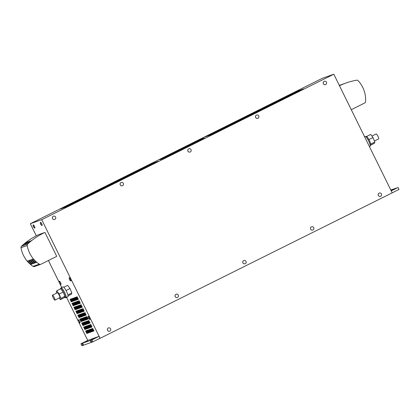 <?xml version="1.0" encoding="UTF-8"?>
<svg xmlns="http://www.w3.org/2000/svg" width="420" height="420" viewBox="0 0 420 420"><rect width="100%" height="100%" fill="white"/><g stroke="black" fill="none" stroke-linecap="round" stroke-linejoin="round"><path stroke-width="0.63" d="M26.649 242.214L23.478 244.839L26.691 242.209M29.752 241.112L26.586 243.737L29.799 241.106M31.306 240.56L28.14 243.185L31.353 240.555M28.203 241.663L25.032 244.288L28.245 241.658M256.62 115.038L256.589 115.054A1.738 1.701 70.5 0 0 255.649 117.448A1.738 1.701 70.5 0 0 257.969 118.235A1.738 1.701 70.5 0 0 258.725 115.92A1.738 1.701 70.5 0 0 256.436 115.117A1.738 1.701 70.5 0 0 255.68 117.437A1.738 1.701 70.5 0 0 257.78 118.314L257.749 118.325M324.293 81.333L324.324 81.323A1.738 1.701 70.5 0 0 323.353 83.732A1.738 1.701 70.5 0 0 325.673 84.52A1.738 1.701 70.5 0 0 326.429 82.199A1.738 1.701 70.5 0 0 324.14 81.401A1.738 1.701 70.5 0 0 323.384 83.717A1.738 1.701 70.5 0 0 325.484 84.599L325.453 84.609M53.477 216.2L53.508 216.19A1.738 1.701 70.5 0 0 52.537 218.594A1.738 1.701 70.5 0 0 54.658 219.466L54.674 219.46A1.738 1.701 70.5 0 0 55.613 217.066A1.738 1.701 70.5 0 0 53.324 216.269A1.738 1.701 70.5 0 0 52.568 218.584A1.738 1.701 70.5 0 0 54.674 219.46M108.476 327.925A1.738 1.701 70.5 0 0 107.515 330.325A1.738 1.701 70.5 0 0 109.835 331.112A1.738 1.701 70.5 0 0 110.591 328.797A1.738 1.701 70.5 0 0 108.302 327.999A1.738 1.701 70.5 0 0 107.546 330.314A1.738 1.701 70.5 0 0 109.652 331.191L109.62 331.207M379.286 193.064A1.738 1.701 70.5 0 0 378.331 195.463A1.738 1.701 70.5 0 0 380.447 196.334M379.118 193.137A1.738 1.701 70.5 0 0 378.362 195.452A1.738 1.701 70.5 0 0 380.651 196.25A1.738 1.701 70.5 0 0 381.407 193.935A1.738 1.701 70.5 0 0 379.118 193.137M311.567 226.784L311.598 226.774A1.738 1.701 70.5 0 0 310.627 229.178A1.738 1.701 70.5 0 0 312.748 230.05L312.764 230.044A1.738 1.701 70.5 0 0 313.703 227.651A1.738 1.701 70.5 0 0 311.414 226.853A1.738 1.701 70.5 0 0 310.658 229.168A1.738 1.701 70.5 0 0 312.764 230.044M243.878 260.495A1.738 1.701 70.5 0 0 242.923 262.894A1.738 1.701 70.5 0 0 245.044 263.765M243.71 260.568A1.738 1.701 70.5 0 0 242.954 262.883A1.738 1.701 70.5 0 0 245.243 263.681A1.738 1.701 70.5 0 0 245.999 261.366A1.738 1.701 70.5 0 0 243.71 260.568M121.196 182.48A1.738 1.701 70.5 0 0 120.241 184.879A1.738 1.701 70.5 0 0 122.362 185.75L122.372 185.745A1.738 1.701 70.5 0 0 123.317 183.351A1.738 1.701 70.5 0 0 121.028 182.553A1.738 1.701 70.5 0 0 120.272 184.868A1.738 1.701 70.5 0 0 122.372 185.745M188.916 148.759L188.885 148.769A1.738 1.701 70.5 0 0 187.945 151.163A1.738 1.701 70.5 0 0 190.06 152.035L190.076 152.029A1.738 1.701 70.5 0 0 191.021 149.636A1.738 1.701 70.5 0 0 188.732 148.838A1.738 1.701 70.5 0 0 187.976 151.153A1.738 1.701 70.5 0 0 190.076 152.029M176.164 294.215L176.195 294.205A1.738 1.701 70.5 0 0 175.25 296.599A1.738 1.701 70.5 0 0 177.539 297.397A1.738 1.701 70.5 0 0 178.295 295.082A1.738 1.701 70.5 0 0 176.164 294.215A1.738 1.701 70.5 0 0 175.219 296.609A1.738 1.701 70.5 0 0 177.34 297.481M70.812 280.885L70.959 280.812A1.738 0.341 -116.5 0 0 70.513 279.143A1.738 0.341 -116.5 0 0 69.41 277.704L69.269 277.778A1.738 0.341 -116.5 0 0 69.269 277.778A1.738 0.341 -116.5 0 0 69.211 277.872A2.845 2.845 0 0 0 70.707 280.87A1.738 0.341 -116.5 0 0 70.807 280.885A1.738 0.341 -116.5 0 0 70.812 280.885A1.738 0.341 -116.5 0 0 70.366 279.216A1.738 0.341 -116.5 0 0 69.274 277.772M89.791 319.447L89.933 319.373A1.738 0.341 -116.5 0 0 89.486 317.704A1.738 0.341 -116.5 0 0 88.384 316.265L88.242 316.339A1.738 0.341 -116.5 0 0 88.242 316.339A1.738 0.341 -116.5 0 0 88.189 316.433A2.845 2.845 0 0 0 89.68 319.431A1.738 0.341 -116.5 0 0 89.78 319.452A1.738 0.341 -116.5 0 0 89.791 319.447A1.738 0.341 -116.5 0 0 89.339 317.777A1.738 0.341 -116.5 0 0 88.247 316.334M374.425 141.01L378.656 138.904A2.756 0.546 -116.5 0 0 378.326 137.099A2.756 0.546 -116.5 0 0 376.845 134.447A2.756 0.546 -116.5 0 0 376.199 133.97L371.926 136.096M370.251 145.583L370.703 145.357A4.987 0.987 -116.5 0 0 370.776 144.139A4.987 0.987 -116.5 0 0 370.718 143.903A4.987 0.987 -116.5 0 0 370.067 141.997A4.987 0.987 -116.5 0 0 369.049 139.834A4.987 0.987 -116.5 0 0 368.876 139.514L373.034 137.629L374.861 142.065L374.367 143.304L370.86 145.052M364.555 136.689L365.153 136.39A5.513 1.092 63.5 0 1 369.364 142.548A5.513 1.092 63.5 0 1 370.067 146.26L369.421 146.58M65.331 297.428A5.513 1.092 -116.5 0 0 65.982 297.691L67.914 296.73A5.513 1.092 -116.5 0 0 67.211 293.018A5.513 1.092 -116.5 0 0 63 286.86L61.068 287.826A5.513 1.092 -116.5 0 0 60.884 288.498M65.982 297.691A5.513 1.092 -116.5 0 0 65.279 293.979A5.513 1.092 -116.5 0 0 61.068 287.826M64.874 297.659A4.987 0.987 -116.5 0 0 64.948 296.441L64.502 297.581A4.987 0.987 -116.5 0 0 64.874 297.659L65.746 297.224A4.987 0.987 -116.5 0 0 65.111 293.864A4.987 0.987 -116.5 0 0 61.299 288.293L60.428 288.729A4.987 0.987 -116.5 0 0 60.27 289.028M60.91 298.41L64.895 296.205A4.987 0.987 -116.5 0 0 64.239 294.299A4.987 0.987 -116.5 0 0 63.221 292.136L59.084 293.974L60.91 298.41L60.417 299.654L59.21 297.985M54.285 299.633A2.756 0.546 63.5 0 1 52.81 296.982A2.756 0.546 63.5 0 1 52.479 295.181A2.756 0.546 63.5 0 1 53.13 295.659A2.756 0.546 63.5 0 1 54.605 298.31A2.756 0.546 63.5 0 1 54.936 300.116A2.756 0.546 63.5 0 1 54.285 299.633M54.936 300.116L59.819 297.68A2.756 0.546 -116.5 0 0 59.488 295.88A2.756 0.546 -116.5 0 0 58.013 293.228A2.756 0.546 -116.5 0 0 57.362 292.75L52.479 295.181M59.336 281.306A1.732 0.341 63.5 0 1 60.417 282.723A1.732 0.341 63.5 0 1 60.869 284.408A1.732 0.341 63.5 0 1 60.863 284.408A1.732 0.341 63.5 0 1 60.764 284.393A2.851 2.851 0 0 1 59.273 281.405A1.732 0.341 63.5 0 1 59.325 281.311A1.732 0.341 63.5 0 1 59.336 281.306M60.869 284.408L61.016 284.335A1.732 0.341 -116.5 0 0 61.016 284.335A1.732 0.341 -116.5 0 0 60.559 282.649A1.732 0.341 -116.5 0 0 59.477 281.232A1.732 0.341 -116.5 0 0 59.472 281.237A1.732 0.341 -116.5 0 0 59.467 281.243M40.441 222.39A1.732 0.341 63.5 0 1 41.522 223.808A1.732 0.341 63.5 0 1 41.974 225.493A1.732 0.341 63.5 0 1 41.968 225.493A1.732 0.341 63.5 0 1 41.869 225.477A2.851 2.851 0 0 1 40.378 222.49A1.732 0.341 63.5 0 1 40.43 222.395A1.732 0.341 63.5 0 1 40.441 222.39M42.116 225.424A1.732 0.341 -116.5 0 0 42.121 225.419A1.732 0.341 -116.5 0 0 41.664 223.734A1.732 0.341 -116.5 0 0 40.588 222.316A1.732 0.341 -116.5 0 0 40.577 222.322A1.732 0.341 -116.5 0 0 40.572 222.327M33.191 224.963A1.732 0.341 63.5 0 1 34.272 226.38A1.732 0.341 63.5 0 1 34.729 228.065A1.732 0.341 63.5 0 1 34.718 228.065A1.732 0.341 63.5 0 1 34.618 228.049A2.851 2.851 0 0 1 33.133 225.062A1.732 0.341 63.5 0 1 33.185 224.963A1.732 0.341 63.5 0 1 33.191 224.963L33.327 224.894A1.732 0.341 -116.5 0 0 33.327 224.894A1.732 0.341 -116.5 0 0 33.322 224.894M34.729 228.065L34.87 227.992A1.732 0.341 -116.5 0 0 34.87 227.992A1.732 0.341 -116.5 0 0 34.414 226.306A1.732 0.341 -116.5 0 0 33.337 224.889M78.309 319.867A1.732 0.341 63.5 0 1 79.391 321.284A1.732 0.341 63.5 0 1 79.847 322.969A1.732 0.341 63.5 0 1 79.837 322.975A1.732 0.341 63.5 0 1 79.737 322.954A2.851 2.851 0 0 1 78.246 319.967A1.732 0.341 63.5 0 1 78.304 319.872A1.732 0.341 63.5 0 1 78.309 319.867M79.847 322.969L79.989 322.896A1.732 0.341 -116.5 0 0 79.989 322.896A1.732 0.341 -116.5 0 0 79.532 321.216A1.732 0.341 -116.5 0 0 78.456 319.793A1.732 0.341 -116.5 0 0 78.445 319.798A1.732 0.341 -116.5 0 0 78.44 319.804L78.304 319.872M41.716 219.676L30.324 223.718L322.418 78.257L333.811 74.214L41.716 219.676L100.102 338.326L392.196 192.864L333.811 74.214M153.673 163.422L151.253 164.624L153.704 163.48M154.502 163.128L152.082 164.33L154.528 163.186M144.002 167.407L141.587 168.609L144.034 167.465M144.832 167.113L142.417 168.315L144.863 167.171M145.661 166.819L143.246 168.021L145.693 166.877M146.491 166.525L144.071 167.727L146.517 166.583M147.32 166.231L144.9 167.433L147.347 166.288M148.145 165.937L145.73 167.139L148.176 165.995M149.53 164.892L147.11 166.094L149.562 164.95M148.701 165.186L146.286 166.388L148.733 165.244M147.872 165.48L145.457 166.682L147.903 165.538M158.372 161.201L155.951 162.403L158.398 161.259M150.36 164.598L147.94 165.8L150.386 164.656M151.19 164.304L148.769 165.506L151.216 164.362M152.014 164.01L149.599 165.212L152.045 164.068M152.843 163.716L150.428 164.918L152.875 163.774M138.752 170.378L136.332 171.581L138.784 170.436M137.923 170.672L135.508 171.875L137.954 170.73M137.093 170.966L134.678 172.168L137.125 171.024M136.269 171.26L133.849 172.463L136.295 171.318M146.764 166.982L144.344 168.184L146.795 167.039M145.934 167.276L143.519 168.478L145.966 167.333M145.105 167.57L142.69 168.772L145.136 167.627M144.28 167.864L141.86 169.066L144.307 167.921M140.138 169.334L137.718 170.536L140.165 169.391M150.633 165.055L148.213 166.257L150.659 165.113M149.803 165.349L147.389 166.551L149.835 165.406M148.974 165.643L146.559 166.845L149.006 165.701M140.963 169.04L138.547 170.242L140.994 169.097M141.792 168.746L139.377 169.948L141.823 168.803M142.622 168.452L140.201 169.654L142.653 168.509M143.451 168.158L141.031 169.36L143.477 168.215M151.741 163.553L149.326 164.756L151.772 163.611M152.57 163.259L150.155 164.462L152.602 163.317M153.4 162.965L150.98 164.167L153.426 163.023M154.229 162.671L151.809 163.874L154.256 162.729M155.053 162.377L152.639 163.579L155.085 162.435M155.883 162.083L153.468 163.285L155.915 162.141M156.713 161.789L154.297 162.992L156.744 161.847M157.542 161.495L155.122 162.697L157.568 161.553M71.6 204.178L69.184 205.38L71.631 204.236M72.429 203.884L70.009 205.086L72.455 203.941M73.258 203.59L70.838 204.792L73.285 203.648M62.759 207.869L60.343 209.071L62.79 207.926M70.77 204.472L68.355 205.674L70.802 204.53M69.941 204.766L67.526 205.968L69.972 204.823M69.116 205.06L66.696 206.262L69.142 205.118M68.287 205.354L65.867 206.556L68.313 205.412M63.588 207.575L61.173 208.777L63.62 207.632M64.418 207.281L61.997 208.483L64.449 207.338M65.247 206.987L62.827 208.189L65.273 207.044M66.076 206.692L63.656 207.895L66.103 206.75M66.901 206.399L64.486 207.601L66.932 206.456M67.73 206.105L65.315 207.307L67.762 206.162M69.904 205.333L66.969 206.719L69.904 205.333M69.08 205.627L66.139 207.013L69.08 205.627M76.85 201.206L74.434 202.409L76.881 201.264M76.025 201.5L73.605 202.703L76.052 201.558M75.196 201.794L72.776 202.997L75.222 201.852M74.366 202.088L71.951 203.291L74.398 202.146M84.861 197.809L82.446 199.012L84.892 197.867M84.037 198.103L81.617 199.306L84.063 198.161M83.207 198.398L80.787 199.6L83.233 198.455M82.378 198.691L79.958 199.894L82.409 198.749M78.236 200.161L75.815 201.364L78.267 200.219M88.73 195.883L86.315 197.085L88.762 195.941M87.906 196.177L85.486 197.379L87.932 196.234M87.077 196.471L84.656 197.673L87.103 196.529M79.065 199.868L76.645 201.07L79.091 199.925M79.895 199.573L77.474 200.776L79.921 199.631M80.719 199.28L78.304 200.482L80.75 199.337M81.548 198.986L79.133 200.188L81.58 199.043M72.986 203.133L70.565 204.335L73.012 203.191M73.81 202.839L71.395 204.041L73.841 202.897M74.639 202.545L72.224 203.747L74.671 202.603M75.469 202.251L73.048 203.453L75.5 202.309M76.298 201.957L73.878 203.159L76.325 202.015M77.128 201.663L74.708 202.865L77.154 201.721M66.628 205.942L64.213 207.144L66.659 206M67.457 205.648L65.042 206.85L67.489 205.706M77.679 200.912L75.264 202.115L77.711 200.97M78.508 200.618L76.094 201.821L78.54 200.676M79.338 200.324L76.918 201.527L79.364 200.382M80.168 200.03L77.747 201.233L80.194 200.088M72.156 203.427L69.736 204.629L72.182 203.485M71.327 203.721L68.906 204.923L71.358 203.779M70.497 204.015L68.082 205.217L70.529 204.073M80.997 199.736L78.577 200.939L81.023 199.794M133.502 173.35L131.082 174.552L133.529 173.408M134.327 173.056L131.911 174.258L134.358 173.114M135.156 172.762L132.741 173.964L135.188 172.82M124.661 177.041L122.241 178.243L124.693 177.098M132.673 173.644L130.252 174.846L132.699 173.702M131.843 173.938L129.423 175.14L131.875 173.996M131.014 174.232L128.599 175.434L131.045 174.29M130.184 174.526L127.769 175.728L130.216 174.584M125.491 176.747L123.07 177.949L125.517 176.804M126.32 176.453L123.9 177.655L126.347 176.51M127.145 176.159L124.73 177.361L127.176 176.216M127.974 175.865L125.559 177.067L128.006 175.922M128.804 175.571L126.383 176.773L128.835 175.628M129.633 175.277L127.213 176.479L129.659 175.334M130.463 174.983L128.042 176.185L130.489 175.04M131.287 174.689L128.872 175.891L131.318 174.746M142.895 168.908L140.474 170.111L142.926 168.966M132.4 173.187L129.98 174.389L132.426 173.245M133.229 172.893L130.809 174.095L133.256 172.951M134.054 172.599L131.639 173.801L134.085 172.657M142.065 169.202L139.65 170.405L142.097 169.26M141.236 169.496L138.821 170.698L141.267 169.554M140.411 169.79L137.991 170.993L140.438 169.848M139.582 170.084L137.161 171.286L139.608 170.142M129.36 174.82L126.94 176.022L129.386 174.878M128.53 175.114L126.11 176.316L128.557 175.172M139.025 170.835L136.61 172.037L139.057 170.893M138.196 171.129L135.781 172.331L138.227 171.187M137.372 171.423L134.951 172.625L137.398 171.481M136.542 171.717L134.122 172.919L136.568 171.775M135.713 172.011L133.292 173.213L135.744 172.069M134.883 172.305L132.468 173.507L134.915 172.363M117.196 181.351L114.781 182.553L117.227 181.409M116.366 181.645L113.951 182.847L116.398 181.703M115.542 181.939L113.122 183.141L115.568 181.997M114.713 182.233L112.292 183.435L114.739 182.291M113.883 182.527L111.463 183.729L113.915 182.584M113.053 182.821L110.639 184.023L113.085 182.879M123.554 178.542L121.133 179.744L123.58 178.6M122.724 178.836L120.304 180.038L122.75 178.894M112.497 183.572L110.082 184.774L112.529 183.629M111.673 183.866L109.252 185.068L111.699 183.923M110.843 184.159L108.423 185.362L110.87 184.217M110.014 184.453L107.599 185.656L110.045 184.511M118.025 181.057L115.605 182.259L118.057 181.115M118.855 180.763L116.434 181.965L118.881 180.821M119.684 180.469L117.264 181.671L119.711 180.527M109.184 184.748L106.769 185.95L109.216 184.805M120.792 178.967L118.372 180.169L120.823 179.025M121.621 178.673L119.201 179.876L121.648 178.731M122.451 178.379L120.031 179.582L122.477 178.437M123.275 178.085L120.86 179.287L123.307 178.143M124.105 177.791L121.69 178.994L124.136 177.849M124.934 177.497L122.514 178.7L124.966 177.555M125.764 177.203L123.344 178.406L125.79 177.261M126.593 176.909L124.173 178.112L126.62 176.967M121.895 179.13L119.474 180.332L121.921 179.188M121.065 179.424L118.65 180.626L121.097 179.482M120.236 179.718L117.82 180.92L120.267 179.776M119.411 180.012L116.991 181.214L119.438 180.07M127.418 176.615L125.002 177.817L127.449 176.673M116.923 180.894L114.508 182.096L116.954 180.952M117.752 180.6L115.332 181.802L117.779 180.658M118.582 180.306L116.162 181.508L118.608 180.364M94.537 192.16L92.122 193.363L94.568 192.218M95.366 191.867L92.951 193.069L95.398 191.924M96.196 191.572L93.776 192.775L96.227 191.63M97.025 191.279L94.605 192.481L97.052 191.336M97.855 190.984L95.434 192.187L97.881 191.042M98.679 190.691L96.264 191.893L98.711 190.748M99.508 190.397L97.094 191.599L99.54 190.454M100.338 190.103L97.918 191.305L100.37 190.16M89.843 194.381L87.423 195.584L89.87 194.439M90.673 194.087L88.252 195.29L90.699 194.145M91.497 193.793L89.082 194.996L91.529 193.851M92.327 193.499L89.912 194.702L92.358 193.557M93.156 193.205L90.736 194.408L93.188 193.263M93.986 192.911L91.565 194.114L94.012 192.969M94.815 192.617L92.395 193.82L94.841 192.675M95.639 192.323L93.224 193.526L95.671 192.381M91.77 194.25L89.355 195.452L91.802 194.308M92.6 193.956L90.184 195.158L92.631 194.014M82.105 198.235L79.684 199.437L82.131 198.292M82.934 197.941L80.514 199.143L82.961 197.999M83.764 197.647L81.344 198.849L83.79 197.704M84.588 197.353L82.173 198.555L84.62 197.41M85.418 197.059L83.002 198.261L85.449 197.117M86.247 196.765L83.827 197.967L86.279 196.822M87.628 195.72L85.213 196.922L87.659 195.778M86.803 196.014L84.383 197.216L86.83 196.072M85.974 196.308L83.554 197.51L86 196.366M96.469 192.029L94.054 193.232L96.5 192.087M88.457 195.426L86.042 196.628L88.489 195.484M89.287 195.132L86.867 196.334L89.318 195.19M90.116 194.838L87.696 196.04L90.142 194.896M90.946 194.544L88.526 195.746L90.972 194.602M108.633 185.498L106.213 186.701L108.659 185.556M109.457 185.204L107.042 186.407L109.489 185.262M110.287 184.91L107.872 186.113L110.318 184.968M111.116 184.616L108.696 185.819L111.148 184.674M103.105 188.013L100.684 189.215L103.136 188.071M102.275 188.307L99.86 189.509L102.307 188.365M101.446 188.601L99.031 189.803L101.477 188.659M111.946 184.322L109.526 185.525L111.972 184.38M107.803 185.792L105.383 186.995L107.83 185.85M106.974 186.086L104.554 187.288L107.005 186.144M106.145 186.38L103.73 187.583L106.176 186.438M105.315 186.674L102.9 187.877L105.347 186.732M115.815 182.396L113.395 183.598L115.841 182.453M114.986 182.69L112.565 183.892L115.012 182.747M114.156 182.984L111.741 184.186L114.188 183.041M113.327 183.278L110.912 184.48L113.358 183.335M99.236 189.94L96.82 191.142L99.267 189.998M100.065 189.646L97.645 190.848L100.097 189.703M100.895 189.352L98.474 190.554L100.921 189.409M101.724 189.058L99.304 190.26L101.75 189.116M93.713 192.454L91.292 193.657L93.739 192.512M104.207 188.176L101.787 189.378L104.239 188.234M103.378 188.47L100.963 189.672L103.409 188.528M102.548 188.764L100.133 189.966L102.58 188.822M103.934 187.719L101.514 188.921L103.961 187.777M104.764 187.425L102.344 188.627L104.79 187.483M105.588 187.131L103.173 188.333L105.62 187.189M106.418 186.837L104.002 188.039L106.449 186.895M107.247 186.543L104.832 187.745L107.279 186.601M108.077 186.249L105.656 187.451L108.103 186.307M97.582 190.528L95.162 191.73L97.608 190.585M98.406 190.234L95.991 191.436L98.438 190.291M163.391 158.529L204.488 138.033L200.86 139.319L159.752 159.789L163.391 158.529L159.752 159.789M296.037 92.72L293.102 94.106L296.037 92.72M292.168 94.647L289.233 96.033L292.168 94.647M288.298 96.574L285.364 97.96L288.298 96.574M284.429 98.501L281.494 99.886L284.429 98.501M280.56 100.427L277.625 101.813L280.56 100.427M276.691 102.354L273.756 103.74L276.691 102.354M272.822 104.281L269.887 105.667L272.822 104.281M268.952 106.208L266.017 107.594L268.952 106.208M265.083 108.129L262.148 109.52L265.083 108.129M261.219 110.056L258.279 111.447L261.219 110.056M257.35 111.983L254.41 113.374L257.35 111.983M253.481 113.909L250.546 115.301L253.481 113.909M249.611 115.836L246.677 117.227L249.611 115.836M245.742 117.763L242.807 119.154L245.742 117.763M241.873 119.689L238.938 121.081L241.873 119.689M238.004 121.616L235.069 123.008L238.004 121.616M234.134 123.543L231.2 124.934L234.134 123.543M230.265 125.47L227.33 126.861L230.265 125.47M226.396 127.397L223.461 128.788L226.396 127.397M222.527 129.323L219.592 130.714L222.527 129.323M218.663 131.25L215.722 132.641L218.663 131.25M214.793 133.177L211.853 134.568L214.793 133.177M302.946 89.161L300.011 90.547L302.946 89.161M299.077 91.088L296.142 92.474L299.077 91.088M295.207 93.014L292.273 94.4L295.207 93.014M291.338 94.941L288.404 96.327L291.338 94.941M287.469 96.868L284.534 98.254L287.469 96.868M283.6 98.795L280.665 100.18L283.6 98.795M279.731 100.721L276.796 102.107L279.731 100.721M275.861 102.648L272.927 104.034L275.861 102.648M271.997 104.575L269.057 105.961L271.997 104.575M268.128 106.496L265.188 107.888L268.128 106.496M264.259 108.423L261.324 109.814L264.259 108.423M260.389 110.35L257.455 111.741L260.389 110.35M256.52 112.277L253.585 113.668L256.52 112.277M252.651 114.203L249.716 115.595L252.651 114.203M248.782 116.13L245.847 117.521L248.782 116.13M244.913 118.057L241.978 119.448L244.913 118.057M241.043 119.984L238.109 121.375L241.043 119.984M237.174 121.91L234.239 123.302L237.174 121.91M233.305 123.837L230.37 125.228L233.305 123.837M229.441 125.764L226.501 127.155L229.441 125.764M225.572 127.691L222.632 129.082L225.572 127.691M221.702 129.617L218.762 131.008L221.702 129.617M217.833 131.544L214.898 132.935L217.833 131.544M213.964 133.471L211.029 134.862L213.964 133.471M302.117 89.455L299.182 90.841L302.117 89.455M298.247 91.382L295.312 92.767L298.247 91.382M294.378 93.308L291.443 94.694L294.378 93.308M290.509 95.235L287.574 96.621L290.509 95.235M286.639 97.162L283.705 98.548L286.639 97.162M282.77 99.089L279.836 100.475L282.77 99.089M278.906 101.015L275.966 102.401L278.906 101.015M275.037 102.942L272.097 104.328L275.037 102.942M271.168 104.869L268.233 106.255L271.168 104.869M267.298 106.79L264.364 108.181L267.298 106.79M263.429 108.717L260.495 110.108L263.429 108.717M259.56 110.644L256.625 112.035L259.56 110.644M255.691 112.57L252.756 113.962L255.691 112.57M251.822 114.497L248.887 115.889L251.822 114.497M247.952 116.424L245.018 117.815L247.952 116.424M244.083 118.351L241.148 119.742L244.083 118.351M240.214 120.278L237.279 121.669L240.214 120.278M236.35 122.204L233.41 123.596L236.35 122.204M232.481 124.131L229.541 125.522L232.481 124.131M228.611 126.058L225.677 127.449L228.611 126.058M224.742 127.985L221.807 129.376L224.742 127.985M220.873 129.911L217.938 131.303L220.873 129.911M217.004 131.838L214.069 133.229L217.004 131.838M213.134 133.765L210.2 135.156L213.134 133.765M301.287 89.749L298.352 91.135L301.287 89.749M297.418 91.675L294.483 93.061L297.418 91.675M293.548 93.602L290.614 94.988L293.548 93.602M289.679 95.529L286.744 96.915L289.679 95.529M285.815 97.456L282.875 98.842L285.815 97.456M281.946 99.383L279.006 100.769L281.946 99.383M278.077 101.309L275.142 102.695L278.077 101.309M274.207 103.236L271.273 104.622L274.207 103.236M270.338 105.158L267.404 106.549L270.338 105.158M266.469 107.084L263.534 108.476L266.469 107.084M262.6 109.011L259.665 110.402L262.6 109.011M258.731 110.938L255.796 112.329L258.731 110.938M254.861 112.864L251.927 114.256L254.861 112.864M250.992 114.791L248.057 116.183L250.992 114.791M247.123 116.718L244.188 118.109L247.123 116.718M243.259 118.645L240.319 120.036L243.259 118.645M239.39 120.572L236.45 121.963L239.39 120.572M235.52 122.498L232.585 123.889L235.52 122.498M231.651 124.425L228.716 125.816L231.651 124.425M227.782 126.352L224.847 127.743L227.782 126.352M223.913 128.279L220.978 129.67L223.913 128.279M220.043 130.205L217.109 131.596L220.043 130.205M216.174 132.132L213.239 133.523L216.174 132.132M212.305 134.059L209.37 135.45L212.305 134.059M300.457 90.043L297.523 91.429L300.457 90.043M296.588 91.97L293.654 93.356L296.588 91.97M292.724 93.896L289.784 95.282L292.724 93.896M288.855 95.823L285.915 97.209L288.855 95.823M284.986 97.75L282.051 99.136L284.986 97.75M281.117 99.677L278.182 101.062L281.117 99.677M277.247 101.603L274.312 102.989L277.247 101.603M273.378 103.53L270.443 104.916L273.378 103.53M269.509 105.452L266.574 106.843L269.509 105.452M265.639 107.378L262.705 108.77L265.639 107.378M261.77 109.305L258.836 110.696L261.77 109.305M257.901 111.232L254.966 112.623L257.901 111.232M254.032 113.159L251.097 114.55L254.032 113.159M250.168 115.085L247.228 116.477L250.168 115.085M246.298 117.012L243.359 118.403L246.298 117.012M242.429 118.939L239.495 120.33L242.429 118.939M238.56 120.866L235.625 122.257L238.56 120.866M234.691 122.792L231.756 124.183L234.691 122.792M230.822 124.719L227.887 126.11L230.822 124.719M226.952 126.646L224.018 128.037L226.952 126.646M223.083 128.573L220.148 129.964L223.083 128.573M219.214 130.499L216.279 131.891L219.214 130.499M215.345 132.426L212.41 133.817L215.345 132.426M211.475 134.353L208.541 135.744L211.475 134.353M299.633 90.337L296.693 91.723L299.633 90.337M295.764 92.264L292.824 93.65L295.764 92.264M291.895 94.19L288.96 95.576L291.895 94.19M288.026 96.117L285.091 97.503L288.026 96.117M284.156 98.044L281.221 99.43L284.156 98.044M280.287 99.971L277.352 101.357L280.287 99.971M276.418 101.897L273.483 103.283L276.418 101.897M272.548 103.819L269.614 105.21L272.548 103.819M268.679 105.745L265.745 107.137L268.679 105.745M264.81 107.672L261.875 109.064L264.81 107.672M282.497 98.632L279.562 100.018L282.497 98.632M278.628 100.558L275.693 101.945L278.628 100.558M274.764 102.48L271.824 103.871L274.764 102.48M270.895 104.407L267.955 105.798L270.895 104.407M267.026 106.334L264.091 107.725L267.026 106.334M263.156 108.26L260.222 109.652L263.156 108.26M299.906 90.794L296.966 92.18L299.906 90.794M303.776 88.867L300.836 90.253L303.776 88.867M208.992 135.235L206.057 136.626L208.992 135.235M212.861 133.308L209.927 134.699L212.861 133.308M216.731 131.381L213.796 132.773L216.731 131.381M220.6 129.455L217.665 130.846L220.6 129.455M224.469 127.528L221.534 128.919L224.469 127.528M228.338 125.601L225.398 126.992L228.338 125.601M294.105 92.852L291.17 94.237L294.105 92.852M297.974 90.925L295.04 92.311L297.974 90.925M209.822 134.941L206.887 136.332L209.822 134.941M213.691 133.014L210.756 134.405L213.691 133.014M217.56 131.087L214.62 132.478L217.56 131.087M221.429 129.161L218.489 130.552L221.429 129.161M225.298 127.234L222.359 128.625L225.298 127.234M229.163 125.307L226.228 126.698L229.163 125.307M290.236 94.778L287.301 96.164L290.236 94.778M286.367 96.705L283.432 98.091L286.367 96.705M236.901 121.454L233.966 122.845L236.901 121.454M233.032 123.38L230.097 124.772L233.032 123.38M289.406 95.072L286.471 96.458L289.406 95.072M285.537 96.999L282.602 98.385L285.537 96.999M281.673 98.926L278.733 100.312L281.673 98.926M277.804 100.853L274.864 102.239L277.804 100.853M273.935 102.774L271 104.165L273.935 102.774M270.065 104.701L267.13 106.092L270.065 104.701M240.77 119.527L237.835 120.918L240.77 119.527M244.64 117.6L241.705 118.991L244.64 117.6M248.509 115.673L245.574 117.064L248.509 115.673M252.378 113.746L249.443 115.138L252.378 113.746M256.247 111.82L253.312 113.211L256.247 111.82M260.116 109.893L257.177 111.284L260.116 109.893M263.986 107.966L261.046 109.358L263.986 107.966M267.855 106.04L264.915 107.431L267.855 106.04M266.196 106.627L263.261 108.019L266.196 106.627M262.327 108.554L259.392 109.945L262.327 108.554M258.458 110.481L255.523 111.872L258.458 110.481M254.588 112.408L251.654 113.799L254.588 112.408M250.719 114.335L247.784 115.726L250.719 114.335M246.85 116.261L243.915 117.653L246.85 116.261M242.981 118.188L240.046 119.579L242.981 118.188M239.117 120.115L236.177 121.506L239.117 120.115M235.247 122.042L232.307 123.433L235.247 122.042M231.378 123.968L228.443 125.36L231.378 123.968M227.509 125.895L224.574 127.286L227.509 125.895M223.64 127.822L220.705 129.213L223.64 127.822M219.77 129.749L216.835 131.14L219.77 129.749M215.901 131.675L212.966 133.067L215.901 131.675M212.032 133.602L209.097 134.993L212.032 133.602M208.163 135.529L205.228 136.915L208.163 135.529M210.651 134.647L207.711 136.038L210.651 134.647M214.52 132.72L211.58 134.111L214.52 132.72M218.384 130.793L215.45 132.185L218.384 130.793M222.254 128.867L219.319 130.258L222.254 128.867M226.123 126.94L223.188 128.331L226.123 126.94M229.992 125.013L227.057 126.404L229.992 125.013M259.287 110.187L256.352 111.578L259.287 110.187M255.418 112.114L252.483 113.505L255.418 112.114M297.145 91.219L294.21 92.605L297.145 91.219M293.276 93.145L290.341 94.532L293.276 93.145M232.208 123.674L229.268 125.066L232.208 123.674M236.072 121.748L233.137 123.139L236.072 121.748M239.941 119.821L237.006 121.212L239.941 119.821M243.81 117.894L240.875 119.285L243.81 117.894M247.679 115.967L244.745 117.359L247.679 115.967M251.548 114.041L248.614 115.432L251.548 114.041M257.077 111.526L254.137 112.917L257.077 111.526M260.941 109.599L258.006 110.99L260.941 109.599M291.065 94.484L288.131 95.87L291.065 94.484M287.196 96.411L284.261 97.797L287.196 96.411M283.327 98.338L280.392 99.724L283.327 98.338M279.457 100.264L276.523 101.651L279.457 100.264M275.588 102.191L272.654 103.577L275.588 102.191M271.719 104.113L268.784 105.504L271.719 104.113M298.804 90.631L295.869 92.017L298.804 90.631M294.935 92.558L292 93.944L294.935 92.558M233.861 123.086L230.927 124.478L233.861 123.086M237.731 121.16L234.796 122.551L237.731 121.16M241.6 119.233L238.665 120.624L241.6 119.233M245.469 117.306L242.534 118.697L245.469 117.306M249.338 115.379L246.404 116.77L249.338 115.379M253.208 113.453L250.268 114.844L253.208 113.453M351.267 109.694L364.686 103.01A1.654 1.622 70.5 0 0 365.579 101.661A27.557 27.006 70.5 0 0 358.124 80.692A1.654 1.622 70.5 0 0 356.654 80.189A69.447 68.05 70.5 0 0 346.012 83.002A69.447 68.05 70.5 0 0 339.476 85.722M346.012 83.002L339.796 85.208A69.447 68.05 70.5 0 0 339.308 85.381M40.698 264.343A1.654 1.622 -109.5 0 1 39.27 264.159A27.557 27.006 -109.5 0 1 27.216 245.485A1.654 1.622 -109.5 0 1 27.71 244.004A69.447 68.05 -109.5 0 1 44.709 232.523A0.273 0.268 -109.5 0 1 45.061 232.654L56.611 256.121A0.273 0.268 -109.5 0 1 56.495 256.489L40.877 264.264A1.654 1.622 -109.5 0 1 40.698 264.343L34.487 266.548A1.654 1.622 -109.5 0 1 33.054 266.364A27.557 27.006 -109.5 0 1 21 247.69A1.654 1.622 -109.5 0 1 21.499 246.209A69.447 68.05 -109.5 0 1 38.493 234.728A0.273 0.268 -109.5 0 1 38.54 234.712M204.488 138.033L163.38 158.503M391.209 190.864L398.029 187.467L391.325 190.607L396.317 188.076L390.8 190.034M392.185 192.843L399 189.446L398.029 187.467M83.575 345.098L82.892 345.44L81.916 343.46L80.934 343.812L87.943 340.321L98.921 336.425L100.102 338.326M99.897 338.399L91.901 342.242L90.925 340.263L91.912 339.917L92.883 341.891M91.859 342.158L83.617 345.182L82.64 343.203L90.2 340.52L91.177 342.5M82.892 345.44L81.905 345.786L80.934 343.812M78.298 301.061L77.779 301.245L78.997 303.713L79.517 303.529L78.298 301.061L79.485 303.471L78.997 303.713M77.469 301.355L76.949 301.539L78.167 304.006L78.687 303.823L77.469 301.355L78.656 303.765L78.167 304.006M76.639 301.649L76.125 301.833L77.338 304.3L77.858 304.117L76.639 301.649M75.81 301.943L75.295 302.127L76.508 304.594L77.028 304.411L75.81 301.943L77.002 304.353M74.986 302.237L74.466 302.421L75.684 304.889L76.198 304.705L74.986 302.237M74.156 302.531L73.636 302.715L74.855 305.183L75.369 304.999L74.156 302.531L75.343 304.941L74.855 305.183M73.327 302.825L72.807 303.009L74.025 305.477L74.545 305.293L73.327 302.825L74.513 305.235M72.497 303.119L71.983 303.303L73.195 305.77L73.715 305.587L72.497 303.119L73.684 305.529L73.195 305.77M77.18 296.809L76.661 296.993L77.879 299.465L78.398 299.281L77.18 296.809L78.367 299.224L77.879 299.465M76.351 297.103L75.831 297.286L77.049 299.759L77.569 299.576L76.351 297.103M75.521 297.397L75.007 297.581L76.22 300.053L76.739 299.869L75.521 297.397M74.697 297.691L74.177 297.875L75.395 300.347L75.91 300.163L74.697 297.691M73.867 297.985L73.348 298.169L74.566 300.641L75.08 300.457L73.867 297.985L75.054 300.4L74.566 300.641M73.038 298.279L72.518 298.463L73.736 300.935L74.256 300.752L73.038 298.279L74.225 300.694M72.209 298.573L71.689 298.756L72.907 301.229L73.427 301.046L72.209 298.573L73.395 300.988L72.907 301.229M71.379 298.867L70.864 299.05L72.077 301.523L72.597 301.34L71.379 298.867M70.555 299.161L70.035 299.344L71.253 301.817L71.767 301.633L70.555 299.161L71.741 301.576L71.253 301.817M84.714 322.009L84.194 322.193L85.412 324.665L85.932 324.481L84.714 322.009L85.901 324.424L85.412 324.665M85.544 321.715L85.024 321.899L86.242 324.371L86.761 324.188L85.544 321.715L86.73 324.13L86.242 324.371M86.373 321.421L85.853 321.605L87.071 324.077L87.586 323.894L86.373 321.421L87.559 323.836M87.203 321.127L86.683 321.31L87.901 323.783L88.415 323.6L87.203 321.127M88.027 320.833L87.512 321.017L88.725 323.489L89.245 323.306L88.027 320.833L89.213 323.248M88.856 320.539L88.337 320.723L89.555 323.195L90.074 323.012L88.856 320.539L90.043 322.954L89.555 323.195M84.173 326.849L83.659 327.033L84.871 329.506L85.391 329.322L84.173 326.849M85.003 326.555L84.488 326.739L85.701 329.212L86.221 329.028L85.003 326.555L86.189 328.965L85.701 329.212M83.596 317.762L83.081 317.945L84.294 320.418L84.814 320.234L83.596 317.762M84.425 317.468L83.906 317.651L85.123 320.124L85.643 319.94L84.425 317.468L85.612 319.882L85.123 320.124M85.255 317.173L84.735 317.357L85.953 319.83L86.468 319.646L85.255 317.173L86.441 319.589L85.953 319.83M86.084 316.88L85.564 317.063L86.783 319.536L87.297 319.352L86.084 316.88L87.271 319.294M83.885 322.303L83.37 322.487L84.583 324.959L85.103 324.776L83.885 322.303M83.055 322.597L82.541 322.781L83.758 325.253L84.273 325.07L83.055 322.597M82.231 322.891L81.711 323.075L82.929 325.547L83.444 325.364L82.231 322.891M86.909 316.586L86.394 316.769L87.607 319.242L88.127 319.058L86.909 316.586L88.1 319L87.607 319.242M93.135 331.217L91.922 328.744L91.403 328.928L92.62 331.401L93.135 331.217M93.965 330.923L92.746 328.451L92.232 328.634L93.45 331.107L93.965 330.923M91.093 329.038L90.573 329.222L91.791 331.695L92.311 331.511L91.093 329.038L92.279 331.454L91.791 331.695M90.263 329.332L89.743 329.516L90.962 331.989L91.481 331.805L90.263 329.332M89.434 329.627L88.919 329.81L90.132 332.283L90.652 332.099L89.434 329.627L90.62 332.042L90.132 332.283M88.604 329.921L88.09 330.104L89.308 332.577L89.822 332.393L88.604 329.921L89.796 332.336L89.308 332.577M87.78 330.215L87.26 330.398L88.478 332.871L88.993 332.687L87.78 330.215L88.967 332.63L88.478 332.871M86.951 330.508L86.431 330.692L87.649 333.165L88.169 332.981L86.951 330.508L88.137 332.923M85.832 326.261L85.312 326.445L86.531 328.918L87.05 328.734L85.832 326.261L87.019 328.671L86.531 328.918M86.662 325.967L86.142 326.151L87.36 328.624L87.874 328.44L86.662 325.967L87.848 328.377M87.491 325.673L86.972 325.857L88.189 328.33L88.704 328.146L87.491 325.673L88.678 328.083M88.316 325.379L87.801 325.563L89.014 328.036L89.534 327.852L88.316 325.379L89.507 327.789L89.014 328.036M86.121 330.803L85.601 330.986L86.819 333.459L87.339 333.275L86.121 330.803L87.308 333.218L86.819 333.459M90.804 324.497L90.284 324.681L91.502 327.154L92.017 326.97L90.804 324.497L91.99 326.907L91.502 327.154M89.975 324.791L89.455 324.975L90.673 327.448L91.192 327.264L89.975 324.791M89.145 325.085L88.63 325.269L89.843 327.742L90.363 327.558L89.145 325.085L90.332 327.495L89.843 327.742M80.246 305.014L79.727 305.198L80.945 307.671L81.459 307.487L80.246 305.014L81.433 307.43L80.945 307.671M81.07 304.721L80.556 304.904L81.769 307.377L82.289 307.193L81.07 304.721L82.257 307.135M76.393 311.026L75.873 311.209L77.091 313.682L77.606 313.498L76.393 311.026L77.579 313.441L77.091 313.682M77.217 310.732L76.703 310.916L77.915 313.388L78.435 313.205L77.217 310.732M78.046 310.438L77.532 310.621L78.745 313.094L79.264 312.911L78.046 310.438L79.233 312.853L78.745 313.094M78.876 310.144L78.356 310.328L79.574 312.8L80.094 312.617L78.876 310.144L80.062 312.559L79.574 312.8M79.706 309.85L79.186 310.034L80.404 312.506L80.918 312.322L79.706 309.85L80.892 312.265M80.535 309.556L80.015 309.74L81.233 312.212L81.748 312.029L80.535 309.556L81.722 311.971L81.233 312.212M76.104 306.485L75.584 306.668L76.802 309.141L77.317 308.957L76.104 306.485L77.291 308.899L76.802 309.141M75.275 306.779L74.755 306.962L75.973 309.435L76.487 309.251L75.275 306.779M74.445 307.072L73.925 307.256L75.143 309.729L75.663 309.545L74.445 307.072L75.632 309.488L75.143 309.729M79.128 300.767L78.608 300.951L79.826 303.424L80.341 303.24L79.128 300.767L80.314 303.177M76.928 306.191L76.414 306.374L77.627 308.847L78.146 308.663L76.928 306.191M77.758 305.897L77.238 306.08L78.456 308.553L78.976 308.369L77.758 305.897L78.944 308.312L78.456 308.553M78.587 305.603L78.067 305.786L79.286 308.259L79.805 308.075L78.587 305.603L79.774 308.018L79.286 308.259M79.417 305.308L78.897 305.492L80.115 307.965L80.63 307.781L79.417 305.308L80.603 307.724M82.766 318.056L82.252 318.239L83.465 320.712L83.984 320.528L82.766 318.056L83.958 320.471L83.465 320.712M81.942 318.35L81.422 318.533L82.64 321.006L83.155 320.822L81.942 318.35M81.112 318.644L80.593 318.827L81.811 321.3L82.325 321.116L81.112 318.644L82.299 321.058L81.811 321.3M80.283 318.938L79.763 319.121L80.981 321.594L81.501 321.41L80.283 318.938L81.47 321.353M84.966 312.632L84.446 312.816L85.664 315.289L86.179 315.105L84.966 312.632L86.153 315.042L85.664 315.289M84.136 312.926L83.617 313.11L84.835 315.583L85.355 315.399L84.136 312.926L85.323 315.336L84.835 315.583M83.307 313.22L82.787 313.404L84.005 315.877L84.525 315.693L83.307 313.22M82.478 313.514L81.963 313.698L83.176 316.171L83.695 315.987L82.478 313.514L83.664 315.924L83.176 316.171M78.335 314.984L77.821 315.168L79.034 317.635L79.553 317.452L78.335 314.984L79.522 317.394L79.034 317.635M83.018 308.674L82.498 308.858L83.717 311.33L84.236 311.147L83.018 308.674M82.189 308.968L81.674 309.151L82.887 311.624L83.407 311.441L82.189 308.968L83.375 311.383L82.887 311.624M81.359 309.262L80.845 309.445L82.058 311.918L82.577 311.735L81.359 309.262M79.165 314.69L78.645 314.874L79.863 317.342L80.383 317.163L79.165 314.69L80.351 317.1L79.863 317.342M79.994 314.396L79.475 314.58L80.692 317.053L81.212 316.869L79.994 314.396L81.181 316.806M80.824 314.102L80.304 314.286L81.522 316.759L82.037 316.575L80.824 314.102L82.01 316.512L81.522 316.759M81.653 313.808L81.133 313.992L82.352 316.465L82.866 316.281L81.653 313.808M63.809 287.269L67.694 285.332L70.009 288.53L71.836 292.971L71.348 294.21L68.077 295.838M30.324 223.718L36.283 235.82M48.431 260.505L59.377 282.755M59.729 283.474L61.714 287.5M66.581 297.392L78.351 321.316M78.708 322.04L87.748 340.415M98.921 336.425L91.912 339.917M81.916 343.46L87.638 340.673L82.64 343.203M90.2 340.52L95.923 337.738L90.925 340.263M56.711 293.076L56.275 292.016L56.763 290.776L59.084 293.974M60.417 299.654L64.502 297.581M64.895 296.205L63.221 292.136M56.763 290.776L60.827 288.755L63.142 291.953M63.047 291.816A4.987 0.987 -116.5 0 0 60.921 288.887M60.769 288.781A4.987 0.987 -116.5 0 0 60.428 288.729M66.024 290.514L70.009 288.53M67.888 294.94L71.836 292.971M366.749 136.589A4.987 0.987 -116.5 0 0 366.634 136.505L366.749 136.589A4.987 0.987 -116.5 0 1 368.876 139.514M370.797 144.086L374.861 142.065M366.655 136.453L370.713 134.431L373.034 137.629M366.634 136.505A4.987 0.987 -116.5 0 0 366.256 136.427L365.799 136.652M27.526 261.046A27.557 27.006 70.5 0 0 30.875 264.39L31.815 264.059A27.557 27.006 70.5 0 1 28.471 260.71L27.526 261.046M30.875 264.39L31.526 263.807M30.634 259.943A27.557 27.006 70.5 0 0 33.983 263.288L34.923 262.957A27.557 27.006 70.5 0 1 31.574 259.607L30.634 259.943M33.983 263.288L34.634 262.705M32.188 259.392A27.557 27.006 70.5 0 0 35.532 262.736L36.477 262.406A27.557 27.006 70.5 0 1 33.128 259.056L32.188 259.392M35.532 262.736L36.188 262.154M29.08 260.495A27.557 27.006 70.5 0 0 32.429 263.839L33.369 263.508A27.557 27.006 70.5 0 1 30.02 260.159L29.08 260.495M32.429 263.839L33.08 263.256M81.648 313.808L82.84 316.218M82.835 316.223L82.352 316.465M81.175 316.811L80.692 317.053M81.354 309.267L82.551 311.677L82.058 311.918M83.013 308.679L84.205 311.089L83.717 311.33M83.302 313.22L84.493 315.63L84.005 315.877M81.464 321.353L80.981 321.594M81.937 318.35L83.129 320.764L82.64 321.006M80.598 307.724L80.115 307.965M76.923 306.191L78.115 308.606L77.627 308.847M80.309 303.182L79.826 303.424M75.269 306.779L76.461 309.194L75.973 309.435M80.887 312.265L80.404 312.506M77.212 310.737L78.409 313.147L77.915 313.388M82.252 307.135L81.769 307.377M89.969 324.791L91.161 327.201L90.673 327.448M88.673 328.088L88.189 328.33M87.843 328.382L87.36 328.624M88.132 332.923L87.649 333.165M90.258 329.332L91.45 331.748L90.962 331.989M92.746 328.451L93.938 330.866M93.933 330.866L93.45 331.107M91.917 328.744L93.109 331.159L92.62 331.401M82.226 322.896L83.417 325.306L82.929 325.547M83.055 322.602L84.247 325.012L83.758 325.253M83.879 322.308L85.071 324.718L84.583 324.959M87.266 319.294L86.783 319.536M83.591 317.762L84.782 320.177L84.294 320.418M84.168 326.849L85.365 329.259L84.871 329.506M89.208 323.248L88.725 323.489M87.197 321.132L88.389 323.542L87.901 323.783M87.554 323.836L87.071 324.077M71.374 298.872L72.566 301.282L72.077 301.523M74.219 300.694L73.736 300.935M74.692 297.696L75.883 300.106L75.395 300.347M75.516 297.402L76.708 299.812L76.22 300.053M76.346 297.108L77.537 299.518L77.049 299.759M74.508 305.24L74.025 305.477M74.981 302.237L76.172 304.647L75.684 304.889M76.996 304.358L76.508 304.594M76.634 301.649L77.826 304.059L77.338 304.3M38.493 234.728L44.709 232.523M21.499 246.209L27.71 244.004M21 247.69L27.216 245.485M33.054 266.364L39.27 264.159M363.158 133.859A2.845 2.845 0 0 0 362.775 133.077M382.132 172.421A2.845 2.845 0 0 0 381.749 171.644M38.514 234.717L44.73 232.512"/></g></svg>
